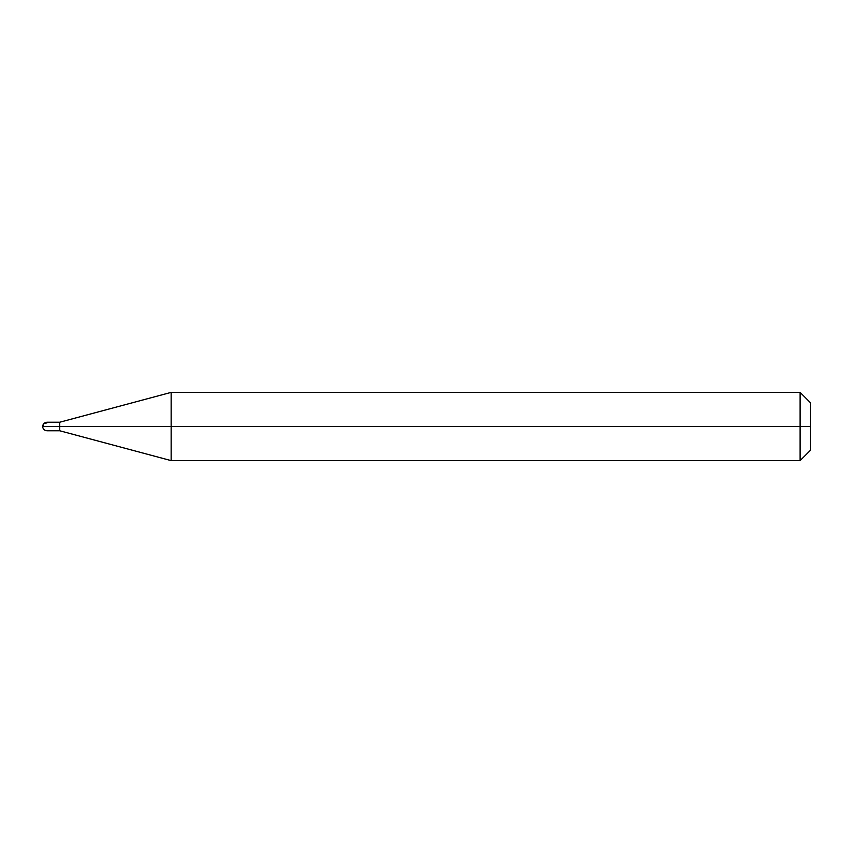 <?xml version="1.0" encoding="UTF-8"?>
<svg xmlns="http://www.w3.org/2000/svg" width="853" height="853" viewBox="0 0 853 853"><rect width="100%" height="100%" fill="white"/><g stroke="black" fill="none" stroke-linecap="round" stroke-linejoin="round"><path stroke-width="1.28" d="M46.915 426.5C46.915 432.002 46.915 432.002 46.915 426.5C46.915 432.002 46.915 432.002 46.915 426.5L59.71 426.5C59.71 432.002 59.71 432.002 59.71 426.5C59.71 420.998 59.71 420.998 59.71 426.5C59.721 432.002 59.721 432.002 59.721 426.5C59.71 432.002 59.71 432.002 59.71 426.5L59.721 426.5C59.721 432.002 59.721 432.002 59.721 426.5L171.144 426.5L171.144 460.62L171.144 426.5L171.144 460.62L171.144 426.5L800.114 426.5L800.114 460.62L800.114 392.38L800.114 426.5L800.114 392.38L800.114 426.5L810.35 426.5L810.35 450.384L810.35 402.616L810.35 426.5L171.144 426.5L171.144 392.38L171.144 426.5L171.144 392.38L171.144 426.5L59.721 426.5C59.721 420.998 59.721 420.998 59.721 426.5L59.721 426.5C59.71 420.998 59.71 420.998 59.71 426.5C59.721 420.998 59.721 420.998 59.721 426.5L46.915 426.5C46.915 420.998 46.915 420.998 46.915 426.5C46.915 420.998 46.915 420.998 46.915 426.5L42.65 426.5L46.915 426.5M810.35 450.384L800.114 460.62L171.144 460.62L59.721 430.765L46.915 430.765C44.345 430.498 42.917 429.07 42.65 426.5L44.047 423.397L46.915 422.928M810.35 402.616L800.114 392.38L171.144 392.38L59.721 422.235L46.915 422.235C44.345 422.502 42.917 423.93 42.65 426.5"/></g></svg>
